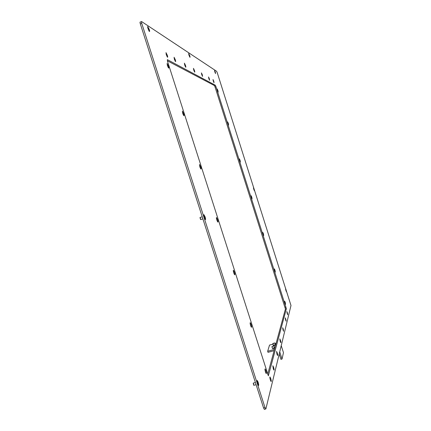 <?xml version="1.0" encoding="UTF-8"?>
<svg xmlns="http://www.w3.org/2000/svg" width="431" height="431" viewBox="0 0 431 431"><rect width="100%" height="100%" fill="white"/><g stroke="black" fill="none" stroke-linecap="round" stroke-linejoin="round"><path stroke-width="0.65" d="M193.724 70.059L194.607 72.079C194.904 72.338 194.85 71.799 194.456 70.469L193.449 68.34L193.724 70.059M184.678 64.989L185.632 67.15C185.976 67.451 185.933 66.891 185.513 65.453L184.409 63.168L184.678 64.989M174.345 59.198L175.379 61.509C175.783 61.875 175.756 61.283 175.298 59.731L174.081 57.264L174.345 59.198M166.264 54.667L167.363 57.102C167.815 57.517 167.799 56.903 167.32 55.26L166.005 52.647L166.264 54.667M167.379 65.544L168.478 67.969C168.952 68.405 168.941 67.775 168.446 66.072L167.12 63.459L167.379 65.544M182.674 113.321L183.687 115.567C184.166 115.993 184.15 115.314 183.638 113.536L182.405 111.106L182.674 113.321M199.812 166.856L200.738 168.92C201.223 169.324 201.196 168.591 200.663 166.722L199.521 164.48L199.812 166.856M216.852 220.074L217.693 221.97C218.178 222.353 218.145 221.561 217.585 219.594L216.54 217.531C216.287 217.677 216.389 218.528 216.852 220.074M233.791 272.985L234.556 274.725C235.04 275.075 234.992 274.224 234.41 272.16L233.446 270.253C233.193 270.436 233.306 271.347 233.791 272.985M250.626 325.583L251.327 327.188C251.806 327.501 251.742 326.579 251.138 324.419L250.255 322.663C249.996 322.878 250.12 323.853 250.626 325.583M265.491 372.007L266.137 373.505C266.606 373.774 266.525 372.788 265.905 370.547L265.081 368.909C264.828 369.162 264.963 370.197 265.491 372.007M270.377 380.013L271.002 381.467C271.449 381.721 271.368 380.74 270.754 378.531L269.962 376.936C269.714 377.195 269.854 378.219 270.377 380.013M273.259 368.65L273.868 370.067C274.267 370.288 274.175 369.367 273.599 367.304L272.845 365.763L273.259 368.65M276.95 354.083L277.532 355.451C277.876 355.634 277.785 354.788 277.252 352.908L276.546 351.437L276.95 354.083M283.054 330.011L283.587 331.288L283.286 329.095L282.666 327.749L283.054 330.011M285.608 319.953L286.114 321.187L285.812 319.134L285.225 317.841L285.608 319.953M287.218 313.601L287.714 314.797L287.407 312.836L286.847 311.581L287.218 313.601M285.053 303.165L285.548 304.372L285.252 302.46L284.692 301.199L285.053 303.165M274.768 270.797L275.29 272.069L275.016 270.237L274.418 268.912L274.768 270.797M263.131 234.189L263.691 235.531L263.433 233.791L262.802 232.39L263.131 234.189M251.445 197.425L252.043 198.853L251.801 197.193L251.133 195.712L251.445 197.425M239.717 160.515L240.347 162.024L240.126 160.451L239.42 158.883L239.717 160.515M227.94 123.455L228.608 125.055L228.398 123.557L227.654 121.898L227.94 123.455M217.445 90.435L218.151 92.121L217.957 90.688L217.17 88.942L217.445 90.435M213.28 81.017L214.013 82.747L213.819 81.319L213.011 79.525L213.28 81.017M208.803 78.507L209.568 80.301L209.385 78.83L208.534 76.966L208.803 78.507M201.708 74.531L202.527 76.432L202.355 74.892L201.433 72.904L201.708 74.531M280.193 341.309L280.748 342.629C281.044 342.78 280.947 341.998 280.452 340.274L279.794 338.868L280.193 341.309M188.972 55.146L189.872 57.215C190.168 57.479 190.119 56.951 189.732 55.637L188.703 53.46L188.972 55.146M204.235 217.439L205.151 219.471C205.738 219.95 205.727 219.104 205.118 216.933L203.938 214.681C203.637 214.837 203.734 215.759 204.235 217.439M253.794 189.301L254.36 190.669L254.123 189.112L253.493 187.69L253.794 189.301M147.995 28.613L149.228 31.307C149.756 31.813 149.767 31.183 149.255 29.432L147.747 26.517L147.995 28.613M214.864 71.907L215.565 73.588L215.371 72.236L214.6 70.506L214.864 71.907M257.625 383.876L258.309 385.443C258.869 385.783 258.81 384.705 258.126 382.211L257.226 380.454C256.914 380.74 257.048 381.882 257.625 383.876M285.925 290.489L286.405 291.663L286.114 289.874L285.575 288.657L285.925 290.489M167.352 60.782L214.401 85.553L215.074 87.073L285.435 309.005L267.689 374.345M141.438 21.647L140.215 22.089C139.903 21.992 139.94 22.601 140.334 23.915L263.578 407.985L264.44 409.358M265.006 407.607L265.879 408.927L290.99 305.487L217.262 72.764L216.631 71.304L141.632 21.582C141.32 21.48 141.357 22.089 141.756 23.403L265.006 407.607L263.578 407.985M215.996 86.76L286.356 308.741L268.351 375.81L167.535 61.407L167.352 59.65L215.333 85.246L215.996 86.76L215.074 87.073M273.211 345.387L274.305 345.457C275.441 345.075 275.818 344.795 275.447 344.628L273.286 345.247M272.344 348.453L273.448 348.534C274.612 348.14 274.994 347.855 274.606 347.682L274.585 347.672M274.127 350.64L268.012 352.337L267.667 351.26L269.531 345.086L272.92 344.143M275.075 343.539L276.136 343.243M267.667 351.26L274.477 349.363M279.218 353.975L280.937 359.352L282.03 359.05L283.469 352.633L281.238 345.651M279.735 351.852L282.03 359.05M148.932 30.849L148.787 30.046M148.151 28.274L147.682 27.428M148.63 29.944L148.022 28.166L148.63 29.944M149.072 31.08L147.639 27.164M215.128 72.667L214.762 71.546M215.414 73.329L214.595 70.894M274.558 347.628L272.414 348.313M273.809 345.996L272.058 346.486L273.809 345.996M273.809 345.964L271.945 346.691M275.393 344.574L274.924 343.06L272.823 343.647M274.66 342.963L272.931 343.448L274.66 342.963M286.039 290.817L285.731 289.81M286.259 291.394L285.564 289.034M257.399 382.076L257.883 384.134L257.409 382.065M253.681 385.098L253.234 383.218M255.416 382.55L253.304 383.089L253.918 385.276M258.126 385.136L258.277 384.36L257.054 381.101M189.112 55.556L189.01 55.26M189.715 56.973L188.659 53.923M253.972 189.823L253.633 188.74M254.215 190.416L253.476 188.067M204.574 217.326L204.445 216.928M200.523 219.401L200 217.585M202.231 216.809L200.081 217.439L200.781 219.541M204.693 218.167L204.235 216.303L204.693 218.167M204.984 219.223L205.172 218.797L203.771 215.333M141.756 23.403L140.334 23.915M286.012 307.055L285.09 307.319M286.356 308.741L285.435 309.005M215.322 85.241L214.401 85.553M148.21 29.098L148.533 28.979M257.582 383.542L257.894 383.455M257.496 383.062L257.786 382.987M204.299 217.445L204.655 217.337M265.674 409.03L264.251 409.407M257.059 380.751L257.226 380.454M147.612 26.824L147.747 26.517M203.766 215.015L203.938 214.681M215.333 85.246L214.417 85.564M272.414 348.356L271.918 346.793M274.078 346.098L274.579 347.666M273.286 345.29L272.791 343.749M253.821 385.303L256.1 384.684M200.663 219.578L202.899 218.878"/></g></svg>
